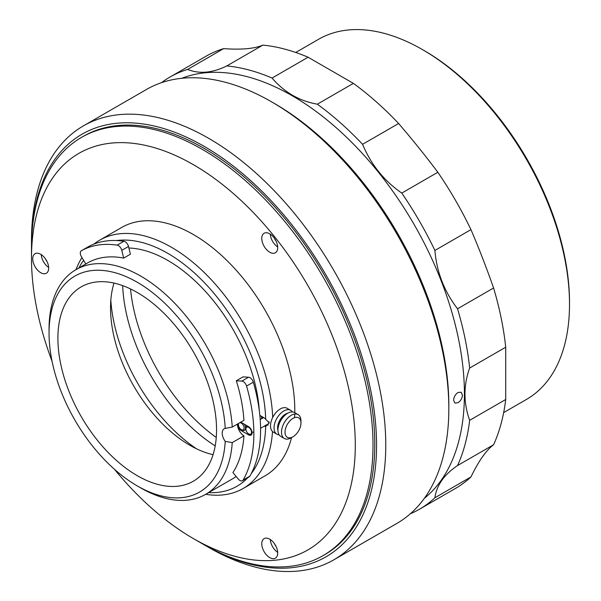 <?xml version="1.0" encoding="UTF-8"?>
<svg xmlns="http://www.w3.org/2000/svg" width="601" height="601" viewBox="0 0 601 601"><rect width="100%" height="100%" fill="white"/><g stroke="black" fill="none" stroke-linecap="round" stroke-linejoin="round"><path stroke-width="0.9" d="M203.138 544.205A243.991 140.874 -120 0 0 204.024 544.724A243.991 140.874 -120 0 0 376.557 445.116A243.991 140.874 -120 0 0 204.024 146.283A243.991 140.874 -120 0 0 31.492 245.892A243.991 140.874 -120 0 0 31.5 246.921M208.63 547.383L208.63 547.383A250.504 144.631 -120 0 0 208.63 547.383L204.024 544.724L208.63 547.383A250.504 144.631 -120 0 0 333.886 559.794A250.504 144.631 -120 0 0 372.282 359.052A250.504 144.631 -120 0 0 208.63 138.305A250.504 144.631 -120 0 0 83.381 125.894A250.504 144.631 -120 0 0 31.492 240.573A250.504 144.631 -120 0 0 31.507 243.262M333.886 559.794L396.945 523.381A250.504 144.631 -120 0 0 448.827 408.703A250.504 144.631 -120 0 0 271.69 101.9L271.69 101.9A250.504 144.631 -120 0 0 146.441 89.489L83.381 125.894M448.827 408.703L448.827 405.435A246.5 142.317 -120 0 0 274.529 103.537A246.5 142.317 -120 0 0 274.522 103.537L271.697 101.9L274.529 103.537M424.306 498.372A243.495 140.581 -120 0 0 464.415 393.978A243.495 140.581 -120 0 0 365.13 156.538A243.495 140.581 -120 0 0 181.78 78.295M410.355 513.765A249.505 144.052 -120 0 0 419.445 509.235L455.49 488.425A249.505 144.052 -120 0 0 470.951 476.946L434.899 497.763C436.611 485.3 444.162 474.565 457.541 465.557L493.586 444.748A249.505 144.052 -120 0 0 505.711 399.5L469.659 420.309C466.556 411.677 464.994 402.925 464.971 394.068C465.001 385.158 466.564 376.481 469.659 368.037A249.505 144.052 -120 0 0 457.541 308.794C444.222 291.402 436.679 271.96 434.899 250.452A249.505 144.052 -120 0 0 401.784 193.086C384.159 180.931 371.087 164.674 362.576 144.308A249.505 144.052 -120 0 0 317.328 104.191C299.313 100.983 284.22 92.276 272.058 78.047A249.505 144.052 -120 0 0 226.81 65.93C212.431 72.999 199.367 74.163 187.602 69.431A249.505 144.052 -120 0 0 169.94 77.078A249.505 144.052 -120 0 0 161.474 82.683M457.977 392.513C455.31 394.376 453.853 396.945 453.612 400.213L454.874 403.068L457.977 402.738C460.689 400.897 462.184 398.35 462.462 395.105L461.14 392.22L457.977 392.513M505.711 399.5L505.711 347.22A249.505 144.052 -120 0 0 493.586 287.984C486.186 266.979 478.644 247.529 470.951 229.635A249.505 144.052 -120 0 0 437.828 172.269C426.071 156.53 413 140.266 398.621 123.498A249.505 144.052 -120 0 0 353.38 83.374L308.103 57.238A249.505 144.052 -120 0 0 262.862 45.113C254.351 48.749 241.279 49.913 223.655 48.621A249.505 144.052 -120 0 0 205.985 56.269L169.94 77.078M419.445 509.235A249.505 144.052 -120 0 0 434.899 497.763M493.586 444.748C486.254 450.209 478.704 460.944 470.951 476.946M457.541 465.557A249.505 144.052 -120 0 0 469.659 420.309M505.711 347.22L469.659 368.037M493.586 287.984L457.541 308.794M470.951 229.635L434.899 250.452M223.655 48.621L187.602 69.431M262.862 45.113L226.81 65.93M308.103 57.238L272.058 78.047M353.38 83.374L317.328 104.191M398.621 123.498L362.576 144.308M437.828 172.269L401.784 193.086M264.305 426.124A5.011 2.892 -120 0 0 265.672 426.417L269.263 422.871L265.672 419.265A138.38 79.895 -120 0 0 116.549 240.55M75.996 269.639A143.391 82.788 60 0 1 81.954 257.581M93.869 244.134A143.391 82.788 60 0 1 99.721 240.152A143.391 82.788 60 0 1 208.059 276.325A143.391 82.788 60 0 1 272.696 417.455M83.592 260.316A138.38 79.895 -120 0 0 78.911 267.956M49.049 333.157L49.049 329.07A129.711 74.892 60 0 1 75.914 269.691A129.711 74.892 60 0 1 172.735 301.214A129.711 74.892 60 0 1 232.241 427.071L225.225 428.4A124.7 72 -120 0 0 134.421 280.682A124.7 72 -120 0 0 49.049 333.157A124.7 72 -120 0 0 137.223 485.886A124.7 72 -120 0 0 225.225 441.352L232.241 442.606L243.931 435.853A129.711 74.892 -120 0 1 232.918 472.574L238.236 479.005A5.011 2.892 -120 0 0 242.443 480.74A5.011 2.892 -120 0 0 243.105 480.064L249.836 476.172A143.391 82.788 -120 0 0 260.586 429.925A143.391 82.788 -120 0 0 253.306 382.176L246.575 386.067A5.011 2.892 -120 0 0 241.85 381.117L248.581 377.233L243.037 376.872L236.306 380.756L241.85 381.117M243.105 480.064A143.391 82.788 -120 0 0 253.855 433.809A143.391 82.788 -120 0 0 246.575 386.067M232.241 442.606A129.711 74.892 60 0 1 205.625 494.36A129.711 74.892 60 0 1 140.769 487.937L137.223 485.886M57.906 338.273A112.177 64.765 -120 0 0 106.873 451.163A112.177 64.765 -120 0 0 193.312 481.221A112.177 64.765 -120 0 0 216.548 429.865A112.177 64.765 -120 0 0 167.581 316.975A112.177 64.765 -120 0 0 81.135 286.917A112.177 64.765 -120 0 0 57.906 338.273M114.01 283.086A112.177 64.765 -120 0 0 110.531 307.892A112.177 64.765 -120 0 0 189.856 445.273A112.177 64.765 -120 0 0 213.07 454.672M265.011 426.364A112.177 64.765 -120 0 0 265.289 425.561M110.824 300.215A132.22 76.335 -120 0 0 196.647 448.864M294.768 412.684A143.391 82.788 -120 0 0 294.79 410.175A143.391 82.788 -120 0 0 232.196 265.875A143.391 82.788 -120 0 0 121.703 227.456L99.721 240.152M269.744 233.819A11.276 6.506 -120 0 0 264.109 233.263A11.276 6.506 -120 0 0 262.382 242.293A11.276 6.506 -120 0 0 269.744 252.232A11.276 6.506 -120 0 0 275.378 252.788A11.276 6.506 -120 0 0 277.106 243.758A11.276 6.506 -120 0 0 269.744 233.819M270.292 234.157A11.276 6.506 -120 0 0 277.692 246.981M269.744 539.202A11.276 6.506 -120 0 0 264.109 538.646A11.276 6.506 -120 0 0 262.382 547.676A11.276 6.506 -120 0 0 269.744 557.615A11.276 6.506 -120 0 0 275.378 558.171A11.276 6.506 -120 0 0 277.106 549.141A11.276 6.506 -120 0 0 269.744 539.202M270.292 539.54A11.276 6.506 -120 0 0 277.692 552.364M40.703 254.283A11.276 6.506 -120 0 0 35.068 253.72A11.276 6.506 -120 0 0 33.34 262.757A11.276 6.506 -120 0 0 40.703 272.689A11.276 6.506 -120 0 0 46.345 273.245A11.276 6.506 -120 0 0 48.072 264.215A11.276 6.506 -120 0 0 40.703 254.283M41.259 254.621A11.276 6.506 -120 0 0 48.658 267.437M355.296 445.116A228.966 132.19 -120 0 0 193.394 164.689A228.966 132.19 -120 0 0 31.492 258.167L31.492 247.943A241.489 139.424 -120 0 1 81.511 137.389A241.489 139.424 -120 0 1 267.603 202.086A241.489 139.424 -120 0 1 373.011 445.116A241.489 139.424 -120 0 1 323 555.662A241.489 139.424 -120 0 1 202.252 543.702L193.394 538.586A228.966 132.19 -120 0 0 355.296 445.116M323 555.662L324.765 554.64A241.489 139.424 -120 0 0 374.784 444.086A241.489 139.424 -120 0 0 269.376 201.065A241.489 139.424 -120 0 0 83.284 136.367L81.511 137.389M31.492 258.167A228.966 132.19 -120 0 0 52.032 361.156M114.475 469.306A228.966 132.19 -120 0 0 193.394 538.586M45.556 258.978A6.01 3.471 -120 0 0 47.028 261.533M274.597 543.905A6.01 3.471 -120 0 0 276.069 546.459M274.597 238.522A6.01 3.471 -120 0 0 276.069 241.076M272.516 431.526A143.391 82.788 60 0 1 243.105 488.508L265.094 475.819A143.391 82.788 -120 0 0 291.568 437.603M294.573 417.642A143.391 82.788 -120 0 0 294.73 414.029M243.105 488.508A143.391 82.788 60 0 1 205.707 494.307M123.686 258.099L130.417 254.208L128.509 246.463L121.778 250.347L123.686 258.099A129.711 74.892 -120 0 0 87.603 262.938L75.914 269.691M121.778 250.347A5.011 2.892 -120 0 0 117.18 245.14L123.911 241.256A5.011 2.892 60 0 1 128.509 246.463M88.054 246.891A5.011 2.892 60 0 1 88.069 246.883A5.011 2.892 60 0 1 88.092 246.868L81.36 250.752A5.011 2.892 -120 0 0 81.338 250.767A5.011 2.892 -120 0 0 81.413 256.672L85.793 263.982M123.911 241.256A143.391 82.788 -120 0 0 88.092 246.868M117.18 245.14A143.391 82.788 -120 0 0 81.36 250.752M248.581 377.233A5.011 2.892 60 0 1 253.306 382.176M225.225 428.4A9.518 5.499 -120 0 0 224.188 428.776A9.518 5.499 -120 0 0 225.225 441.352M236.306 380.756A129.711 74.892 -120 0 1 243.931 420.317L232.241 427.071M243.931 435.853A9.518 5.499 60 0 1 237.455 424.058M237.575 423.99A5.011 2.892 -120 0 0 241.099 430.541L248.536 434.839A5.011 2.892 -120 0 0 252.082 432.788A5.011 2.892 -120 0 0 248.536 426.65L241.099 422.36A5.011 2.892 -120 0 0 240.731 422.165M249.836 476.172A5.011 2.892 60 0 1 249.175 476.856L242.443 480.74M250.392 435.297A129.711 74.892 -120 0 0 250.444 434.741M259.286 410.498A129.711 74.892 -120 0 0 128.892 248.003M205.625 494.36L232.73 478.712A129.711 74.892 -120 0 0 236.17 476.503M265.672 419.265A5.011 2.892 -120 0 0 263.952 417.755L259.842 415.389M253.84 431.773L252.968 432.277M251.443 434.756A5.011 2.892 60 0 1 249.423 434.32L248.716 433.914A4.012 2.314 60 0 1 245.884 429.009A4.012 2.314 60 0 1 248.716 427.371A4.012 2.314 60 0 1 251.549 432.277A4.012 2.314 60 0 1 248.716 433.914L249.423 434.32L248.536 434.839M208.622 492.625A138.38 79.895 -120 0 0 247.905 477.585M251.18 473.738A138.38 79.895 -120 0 0 265.672 426.417M291.23 437.798L293.003 436.777A11.276 6.506 -60 0 1 285.024 432.179A11.276 6.506 -60 0 1 293.003 418.371A11.276 6.506 -60 0 1 300.973 422.969A11.276 6.506 -60 0 1 293.003 436.777L291.23 437.798A13.778 7.956 -60 0 1 284.341 438.482A13.778 7.956 -60 0 1 282.23 427.446A13.778 7.956 -60 0 1 291.23 415.299A13.778 7.956 -60 0 1 298.119 414.622A13.778 7.956 -60 0 1 300.973 420.925L300.973 422.969M284.341 438.482L280.795 436.439A13.778 7.956 -60 0 1 278.684 425.395A13.778 7.956 -60 0 1 287.684 413.255A13.778 7.956 -60 0 1 294.573 412.571L298.119 414.622M245.884 429.009L245.884 428.19A5.011 2.892 60 0 1 247.079 425.808M268.978 421.707A3.884 2.239 60 0 1 268.196 423.878L260.571 428.28M268.159 425.065A5.011 2.892 60 0 1 266.611 424.794M262.727 418.071A5.011 2.892 60 0 1 262.93 417.169M277.947 430.399A11.276 6.506 -60 0 1 285.558 414.074A11.276 6.506 -60 0 1 287.917 413.127M279.127 434.823A13.778 7.956 -60 0 1 276.896 434.185A13.778 7.956 -60 0 1 274.785 423.149A13.778 7.956 -60 0 1 283.785 411.009A13.778 7.956 -60 0 1 290.674 410.325A13.778 7.956 -60 0 1 292.341 411.933M276.896 434.185L273.357 432.142A13.778 7.956 -60 0 1 271.246 421.106A13.778 7.956 -60 0 1 280.246 408.958A13.778 7.956 -60 0 1 287.135 408.282L290.674 410.325M239.807 422.698A4.012 2.314 60 0 1 241.279 423.074A4.012 2.314 60 0 1 244.111 427.98A4.012 2.314 60 0 1 241.279 429.617L241.985 430.031L241.099 430.541M244.329 424.223A5.011 2.892 60 0 1 244.487 430.278A5.011 2.892 60 0 1 241.985 430.031L241.279 429.617A4.012 2.314 60 0 1 238.439 424.712A4.012 2.314 60 0 1 238.852 423.254M238.439 424.712L238.439 423.893A5.011 2.892 60 0 1 238.462 423.48M261.262 416.208A3.884 2.239 60 0 1 261.367 418.852M262.134 416.703A5.011 2.892 60 0 1 262.352 418.281M122.657 285.625A137.779 79.55 -120 0 0 215.196 445.904M130.537 288.946A137.779 79.55 -120 0 0 216.262 437.423M422.488 49.613L424.253 50.634A205.414 118.6 60 0 1 569.508 302.213L569.508 304.264A207.923 120.042 -120 0 0 422.488 49.613A207.923 120.042 -120 0 0 318.522 39.313L295.737 52.467M503.661 412.594L526.446 399.44A207.923 120.042 -120 0 0 569.508 304.264M31.492 245.892L31.492 240.573M88.069 246.883L81.338 250.767M260.203 419.528L263.606 417.56M244.487 430.278L245.907 429.46"/></g></svg>
